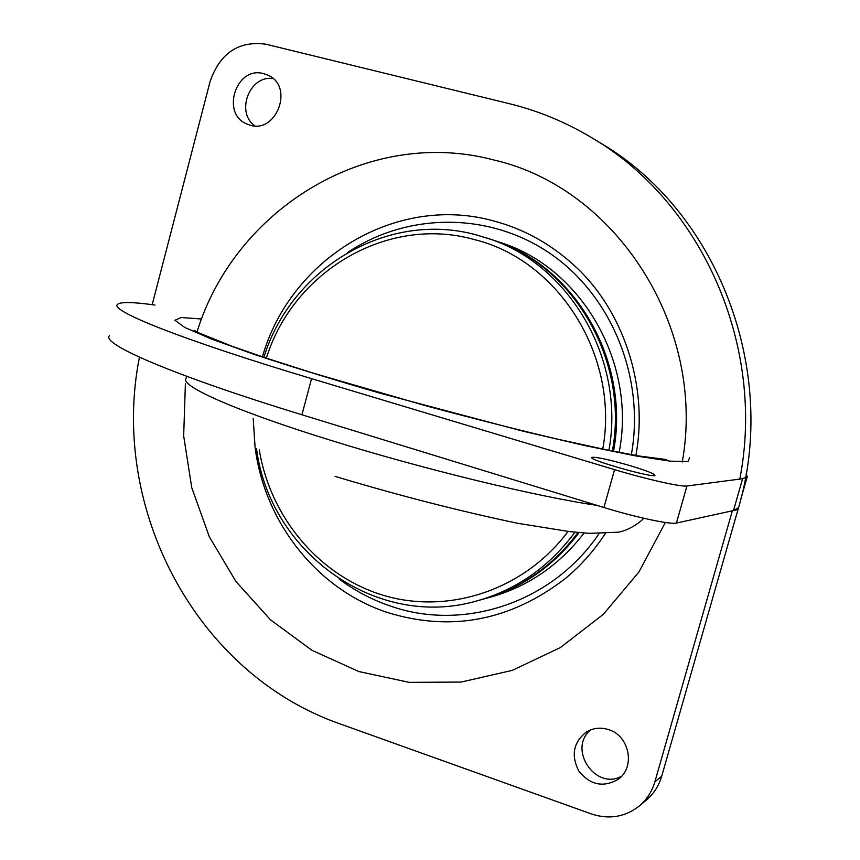 <?xml version="1.0" encoding="UTF-8"?>
<svg xmlns="http://www.w3.org/2000/svg" width="860" height="860" viewBox="0 0 860 860"><rect width="100%" height="100%" fill="white"/><g stroke="black" fill="none" stroke-linecap="round" stroke-linejoin="round"><path stroke-width="1.29" d="M630.563 465.798C608.471 459.433 595.496 456.649 591.615 457.412C588.251 459.874 655.223 478.794 654.965 475.29C654.309 473.72 646.172 470.549 630.563 465.798M154.961 305.063C132.805 301.925 120.303 301.731 117.454 304.462C109.596 310.643 182.223 339.894 311.556 378.647L614.567 469.635C646.301 479.235 681.346 487.104 686.936 486.007L742.588 478.73L747.243 476.752L746.114 473.849M738.353 507.808L733.494 510.55L676.422 523.052C670.671 524.761 635.572 517.301 603.946 507.507L301.914 414.767C172.989 375.272 101.039 343.871 109.381 335.744M499.993 242.391C581.295 267.396 636.83 362.726 619.135 452.392C636.83 362.726 581.295 267.396 499.993 242.391L492.769 240.004C574.544 265.17 630.681 360.824 613.513 451.285C630.681 360.824 574.544 265.17 492.769 240.004L499.993 242.391M584.091 533.028C559.322 565.084 528.276 586.423 490.942 597.023L483.599 599.044C522.052 588.111 553.872 565.966 579.059 532.609C553.872 565.966 522.052 588.111 483.599 599.044L490.942 597.023C528.276 586.423 559.322 565.084 584.091 533.028M491.296 239.51C573.179 264.719 629.434 360.426 612.363 451.059C629.434 360.426 573.179 264.719 491.296 239.51L477.289 235.178C388.032 209.872 291.035 268.202 263.912 357.341C291.035 268.202 388.032 209.872 477.289 235.178L491.296 239.51M578.038 532.512C552.765 566.138 520.794 588.455 482.105 599.452C520.794 588.455 552.765 566.138 578.038 532.512M256.506 448.597C269.728 552.722 377.046 630.477 477.59 600.699C516.978 589.487 549.433 566.654 574.953 532.2C549.433 566.654 516.978 589.487 477.59 600.699L482.105 599.452L477.59 600.699C377.046 630.477 269.728 552.722 256.506 448.597M608.901 450.361C625.639 359.243 569.019 263.343 486.857 238.037C569.019 263.343 625.639 359.243 608.901 450.361M474.43 239.596C387.602 214.892 293.077 271.405 266.374 358.168C293.077 271.405 387.602 214.892 474.43 239.596C558.892 260.171 619.662 356.674 602.763 449.103C619.662 356.674 558.892 260.171 474.43 239.596M259.247 449.694C270.395 518.15 320.339 577.275 385.355 595.894C450.296 614.47 525.019 589.347 568.084 531.426C525.019 589.347 450.296 614.47 385.355 595.894C320.339 577.275 270.395 518.15 259.247 449.694M263.74 73.681C235.511 65.317 220.203 115.455 248.142 124.442C275.781 136.256 295.367 85.871 267.288 74.906L263.74 73.681M608.729 729.678C600.893 727.162 593.518 727.883 586.628 731.849C573.308 742.223 570.75 755.349 578.952 771.237C590.304 785.072 603.354 787.782 618.082 779.364C635.637 767.475 629.649 735.859 608.729 729.678M139.449 357.19C109.284 508.099 195.833 673.917 340.592 724.088L591.54 814.001C609.224 819.752 625.198 817.043 639.453 805.863C646.892 799.499 652.03 791.49 654.868 781.837L732.354 510.797L737.998 509.561C779.708 371.456 717.261 211.076 600.474 143.04L592.755 138.342C566.364 122.389 538.553 110.832 509.324 103.684L265.675 44.161C238.661 40.678 220.16 53.03 210.184 81.195L152.198 304.677M739.783 479.106C765.894 346 701.814 202.423 592.755 138.342M272.996 78.572C249.669 74.917 235.361 112.144 254.743 125.786M590.766 729.839C567.396 748.555 595.141 790.77 621.533 776.268M639.453 805.863L646.505 799.918C653.837 793.651 658.9 785.771 661.695 776.268L737.998 509.561M201.605 319.006L181.202 317.523L174.956 320.253L184.739 327.445L211.517 339.055L254.818 354.599C291.293 366.661 333.035 379.518 380.055 393.181L522.697 431.086L585.37 445.695L635.518 455.875L670.144 461.154L688.054 461.551L689.623 457.509M742.588 478.73L733.494 510.55M686.936 486.007L676.422 523.052M301.914 414.767L311.556 378.647M614.567 469.635L603.946 507.507M596.947 505.358C537.027 496.682 422.765 469.012 331.089 440.427C236.618 411.241 180.525 386.204 185.921 378.679M682.281 461.96C706.522 327.101 616.05 187.76 493.995 160.035C368.144 126.334 234.758 208.958 196.994 331.992M186.426 376.218L186.104 378.357M185.394 383.517L183.674 435.912L191.748 487.663L209.345 536.812L235.909 581.467L270.545 619.866L312.04 650.353L358.867 671.553L409.242 682.367L461.111 682.066L512.28 670.37L560.462 647.515L603.376 614.287L638.937 571.986L665.35 522.471M654.868 781.837L661.695 776.268M255.183 448.049C264.858 522.676 317.19 589.337 387.193 612.406C450.661 632.1 509.894 620.931 564.891 578.887C580.436 566.095 593.894 550.98 605.268 533.555M635.862 455.477C648.87 386.301 623.242 308.848 572.921 264.278C549.615 243.294 523.278 228.868 493.909 221.009C395.793 193.489 289.906 259.107 262.332 357.126M599.011 533.673C552.518 602.774 463.819 631.788 390.666 606.128C372.058 599.839 354.858 590.788 339.077 578.974M347.408 252.668C406.952 212.484 488.727 211.463 550.142 253.517C611.514 295.496 645.279 377.615 631.347 454.671M253.205 418.583L255.076 447.275M740.481 500.38L747.243 476.752M643.731 518.247C638.55 524.224 624.951 531.888 617.19 532.243L589.143 533.361L569.384 531.587L517.838 523.321C459.165 511.012 398.234 495.36 335.045 476.365M197.434 332.218L194.113 330.272L198.843 332.906L232.297 346.354L264.751 357.62L312.438 372.907L426.743 406.017C472.688 418.347 515.989 429.323 556.635 438.944L609.02 450.393L638.614 455.95L666.769 459.573"/></g></svg>
